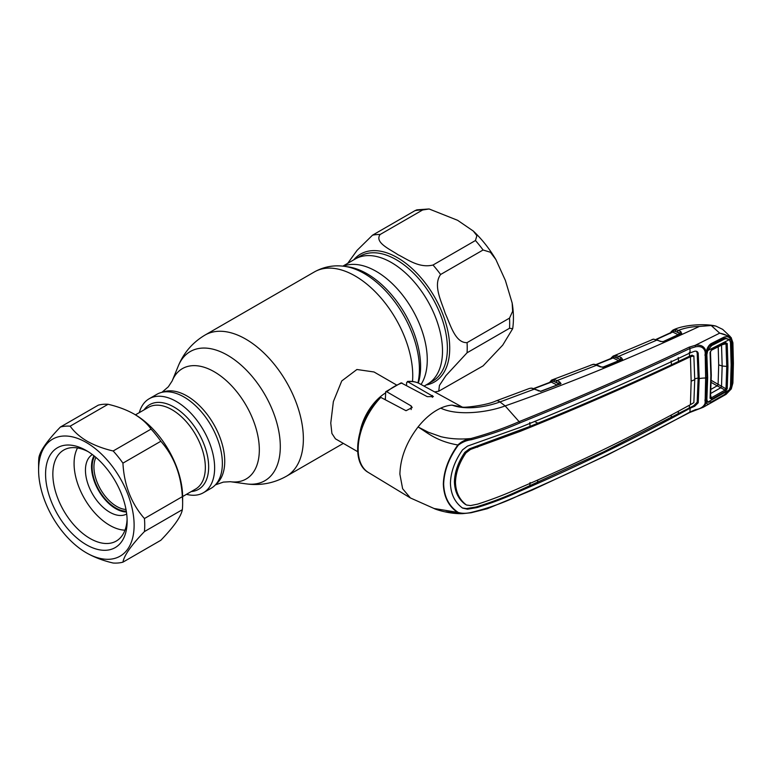 <?xml version="1.0" encoding="UTF-8"?>
<svg xmlns="http://www.w3.org/2000/svg" width="772" height="772" viewBox="0 0 772 772"><rect width="100%" height="100%" fill="white"/><g stroke="black" fill="none" stroke-linecap="round" stroke-linejoin="round"><path stroke-width="1.16" d="M391.414 262.538A72.259 41.717 60 0 1 438.612 326.218A72.259 41.717 60 0 1 427.534 384.118A72.259 41.717 -120 0 0 438.612 326.218A72.259 41.717 -120 0 0 391.414 262.538A72.259 41.717 -120 0 0 355.284 258.967A72.259 41.717 60 0 1 391.414 262.538M360.157 431.384A38.59 22.282 -60 0 1 385.344 393.064M396.268 384.823L374.024 371.979L356.915 369.498L341.755 380.943L333.369 401.594L330.763 423.085L331.912 433.468L335.424 438.824L357.677 451.668M95.94 457.41A32.163 18.567 -120 0 0 116.678 506.413A32.163 18.567 -120 0 0 126 509.491M94.599 456.291A33.447 19.31 -120 0 0 115.771 507.986A33.447 19.31 -120 0 0 126.299 511.209M186.467 494.331A54.243 31.324 -120 0 0 203.403 492.729A54.243 31.324 -120 0 0 211.711 449.256A54.243 31.324 -120 0 0 176.277 401.45A54.243 31.324 -120 0 0 149.15 398.767A54.243 31.324 -120 0 0 139.298 412.624M203.403 492.729L211.123 488.271A54.243 31.324 -120 0 0 219.441 444.797A54.243 31.324 -120 0 0 183.997 396.991A54.243 31.324 -120 0 0 156.88 394.309L149.15 398.767M457.603 220.3L473.313 231.06L476.893 235.701L475.455 240.517L433.005 265.028C419.051 268.415 407.5 259.324 397.995 254.712C390.014 249.24 374.256 242.553 380.133 234.495L422.593 209.994L429.116 208.971L457.603 220.3M483.079 249.993L490.403 252.261L495.856 259.498L505.399 280.477L512.154 303L512.637 311.309L509.51 318.122L467.06 342.633C455.094 343.125 450.414 324.375 445.251 313.49C441.603 301.727 432.735 285.293 440.619 274.494L483.079 249.993A85.769 49.514 -120 0 0 475.455 240.517M509.51 328.274L512.695 328.679L502.746 345.103L483.079 365.889L438.718 391.221L439.442 385.421L445.859 375.703L467.06 352.785L509.51 328.274A85.769 49.514 -120 0 0 509.51 318.122M429.116 208.971L416.88 209.839L414.969 210.669L372.519 235.18L357.108 250.311L347.718 263.329M610.652 359.077L611.337 357.735A1.283 1.013 33.9 0 0 611.221 358.449M613.393 355.911L613.441 355.892A1.283 1.187 67 0 0 612.736 357.147A1.283 0.984 -155.2 0 1 612.707 357.754L612.707 357.754A1.283 0.984 -155.2 0 1 612.621 357.89M602.729 367.202L618.662 360.736L613.064 357.957L596.293 364.712M611.337 357.735L613.431 355.902L616.712 355.622A1.283 0.946 102.2 0 0 615.998 357.33L619.549 359.105L613.904 356.838A1.283 0.82 -63.6 0 1 613.064 357.957L612.254 358.169M652.002 339.555L653.575 339.13A1.283 1.09 85.4 0 0 653.286 339.207L614.367 355.622A1.283 0.859 77 0 0 613.904 356.838L612.736 357.147M616.712 355.622L621.344 357.668L622.56 359.366L604.167 367.105L600.365 366.854L593.996 364.355L590.889 365.021M593.021 364.336A1.283 1.071 -92.5 0 1 593.716 364.336M548.931 383.086L551.691 380.065A1.283 1.187 67.9 0 1 551.719 380.056L555 379.824L557.017 380.596A1.283 0.811 116.9 0 0 556.12 382.227L552.163 381.021L550.185 382.304M600.365 366.854A1.283 0.791 -65 0 1 600.934 366.806L597.364 365.137A1.283 0.791 -65 0 0 596.795 365.185L557.017 380.596L559.748 381.986A1.283 0.811 116.9 0 0 558.851 383.607L556.12 382.227M593.996 364.355A1.283 0.955 -84.9 0 1 594.372 364.297L597.364 365.137M600.934 366.806L602.874 367.366M555 379.824A1.283 0.946 102.7 0 0 554.267 381.542L557.934 383.404A1.283 0.811 -63.1 0 1 557.037 385.025L551.324 382.121L550.465 382.333M559.748 381.986L561.022 383.587A1.283 1.081 -157.3 0 0 559.893 384.128L557.934 383.404M593.321 364.268L551.691 380.065A1.283 1.187 67.9 0 0 550.986 381.3A1.283 0.984 -153.4 0 1 550.947 381.918L550.947 381.918A1.283 0.984 -153.4 0 1 550.851 382.063M552.646 379.795A1.283 0.849 77.8 0 0 552.163 381.021A1.283 0.811 -63.1 0 1 551.324 382.121L534.05 388.644M529.351 388.47A1.283 0.975 -109.5 0 1 529.37 388.461L530.789 388.2A1.283 1.052 -90.6 0 1 531.107 388.133L529.37 388.461M462.582 407.269L452.064 405.126L462.061 406.998M561.022 383.587L540.689 391.433L531.696 388.248A1.283 0.955 -83.8 0 1 532.091 388.191L531.107 388.133M531.696 388.248L530.789 388.2M540.632 391.259L557.037 385.025M560.115 384.321A1.283 0.637 -110.9 0 0 559.681 384.224L540.68 391.259L532.091 388.191M538.258 390.902A1.283 0.782 -64.8 0 1 538.837 390.854M732.503 383.53A1.283 0.791 2.9 0 0 732.898 382.989L731.277 388.934L726.047 394.357L730.997 389.001L732.503 383.53L733.004 363.757L732.503 343.27L730.997 338.744C728.72 336.052 725.024 334.208 719.919 333.214L730.341 336.66L722.679 329.374L715.885 326.093L711.205 325.514L699.326 326.469C632.606 357.436 567.883 383.916 505.158 405.918L499.947 401.951L534.436 389.107A1.283 0.782 -64.7 0 1 535.015 389.049M529.264 388.499L496.068 400.909A12.863 5.703 -110.5 0 1 499.947 401.951C486.35 406.95 466.249 410.405 452.064 405.126A52.322 30.204 120 0 0 440.764 408.127C456.86 415.983 486.785 412.769 505.158 405.918L519.122 421.657C577.987 397.763 634.681 372.924 689.222 347.139L695.157 345.354C700.947 344.418 704.566 346.445 706.004 351.414L705.106 351.646C703.736 347.41 700.522 345.817 695.466 346.85L689.878 348.51C635.308 374.246 578.575 399.076 519.691 422.998C504.743 429.56 488.628 435.128 471.325 439.722L470.988 438.515C488.203 433.787 504.241 428.17 519.122 421.657L519.691 422.998M380.799 397.387A51.27 29.597 120 0 0 358.16 449.246A51.27 29.597 120 0 0 368.466 472.532C349.61 462.332 356.78 420.499 379.602 397.474L380.799 397.387L406.014 410.714L412.19 407.568L411.167 405.937L386.811 391.78L385.691 391.751L401.112 382.854L427.244 396.654L433.41 396.586L407.346 381.484C411.93 381.001 416.06 381.754 419.727 383.742A51.27 29.597 120 0 0 408.031 381.657L406.574 382.69L406.574 385.46M368.466 472.532L410.414 497.959L402.627 488.734L399.896 474.201C400.35 457.979 406.4 442.231 418.057 426.955C425.092 418.173 432.658 411.901 440.764 408.127M410.414 497.959L434.067 508.497L458.24 512.454C462.1 513.592 466.462 513.573 471.325 512.405C488.618 508.188 504.743 502.408 519.691 495.055C578.575 469.579 635.308 441.912 689.878 412.074L695.466 409.652C700.522 408.861 703.736 406.748 705.106 403.302L705.637 378.029L705.183 352.65A1.283 0.675 -4.3 0 0 706.081 352.418L706.409 352.09M385.691 391.751L385.344 399.79M602.961 367.366L603.714 367.028A1.283 0.666 -111.9 0 1 604.167 367.105M621.788 359.935A1.283 0.675 -112.4 0 0 621.335 359.868L603.714 367.028M619.549 359.105A1.283 0.82 -63.6 0 1 618.662 360.736M621.489 359.82L620.447 359.298A1.283 0.82 116.4 0 1 621.344 357.668M699.326 326.469C691.615 326.624 684.639 327.946 678.385 330.426L680.817 331.622L681.734 333.581L664.335 341.649L660.436 341.465L657.175 339.989L618.7 356.355A1.283 0.82 116.4 0 0 617.803 357.986M663.63 341.822A1.283 0.704 65.8 0 1 663.852 341.591A1.283 0.704 65.8 0 1 664.335 341.649M680.605 334.015A1.283 0.714 64.7 0 1 680.827 333.784A1.283 0.714 64.7 0 1 681.329 333.832M653.575 339.13L661.006 341.407A1.283 0.791 114.4 0 0 660.436 341.465M657.754 339.931A1.283 0.791 114.4 0 0 657.175 339.989L653.286 339.207M662.743 341.793L678.134 334.701L672.74 332.057L656.499 339.458M671.553 331.391A1.283 1.023 35.7 0 0 671.177 331.68L673.039 330.049A1.283 1.187 65.2 0 1 673.068 330.04L674.004 329.74A1.283 0.859 75.8 0 0 673.56 330.947A1.283 0.82 -64 0 1 672.74 332.057L671.958 332.278M674.004 329.74L676.282 329.683A1.283 0.955 100.8 0 0 675.596 331.4L679.013 333.07A1.283 0.82 -63.9 0 1 678.134 334.701M679.013 333.07L679.949 333.253A1.283 0.82 -63.9 0 1 680.817 331.622M680.798 333.909L677.507 332.057A1.283 0.82 -63.9 0 1 678.385 330.426L676.282 329.683M677.507 332.057L673.56 330.947L672.383 331.294A1.283 0.965 -157.5 0 1 672.373 331.863L672.373 331.863A1.283 0.965 -157.5 0 1 672.306 331.989M715.885 326.093C705.83 323.478 684.108 324.501 673.116 330.011L673.039 330.049A1.283 1.187 65.2 0 0 672.383 331.294M670.279 333.465L671.177 331.68A1.283 1.023 35.7 0 0 671.08 332.549M704.855 400.157L706.1 399.172L706.419 401.141A1.283 1.004 160.5 0 1 706.428 401.15L706.419 401.141A1.283 0.762 159.8 0 0 706.409 401.122L707.972 402.386M445.869 511.778L459.137 513.245M470.988 512.695L462.775 513.631L457.864 512.627C448.657 506.461 443.813 496.927 443.331 484.034C443.784 470.881 448.628 457.864 457.864 444.981C461.579 441.468 465.96 439.316 470.988 438.515C460.305 439.548 450.288 438.94 440.947 436.691L428.267 432.204L418.057 426.955C427.987 433.131 436.836 441.304 457.864 444.981L458.24 445.232C449.005 457.921 444.141 470.852 443.659 484.025C444.112 496.792 448.976 506.278 458.24 512.454M471.325 439.722C466.462 440.368 462.1 442.202 458.24 445.232M696.402 351.26L697.174 352.794L698.158 378.01L699.21 378.589L698.216 353.383C697.801 351.627 696.614 350.913 694.655 351.241L690.187 352.862L689.878 348.51A1.283 0.714 -115.4 0 0 689.222 347.139M690.187 352.862C635.761 378.714 579.068 403.553 520.116 427.379L467.485 446.11L462.544 449.854C454.814 460.903 450.78 472.001 450.423 483.156C450.78 494.08 454.814 502.389 462.544 508.072L467.485 509.202L476.971 507.59C492.053 502.968 506.432 497.467 520.116 491.098C579.068 465.69 635.761 438.052 690.187 408.185L689.878 412.074A1.283 0.666 -118.6 0 1 689.637 412.537L607.246 455.084L532.082 490.123L487.257 508.729L471.123 512.743L462.775 513.631C449.13 514.171 434.916 509.192 434.067 508.497M529.775 422.496L530.074 426.376L469.521 448.812L464.898 452.286C458.221 462.071 454.718 471.895 454.409 481.757L455.47 482.355C455.779 472.512 459.272 462.689 465.95 452.884L470.534 449.42L469.521 448.812M691.152 381.252A21.442 12.381 180 0 1 694.742 379.727L693.864 402.637L690.429 404.653L691.152 381.252L690.429 356.751C636.128 382.671 579.482 407.5 520.473 431.249L470.534 449.42M476.662 446.612L477.636 447.2M530.074 426.376L537.843 423.201L534.581 421.435M462.37 507.966L466.462 508.584L475.986 507.001C491.108 502.418 505.515 496.936 519.189 490.538L603.646 451.861L693.7 405.715L697.174 402.222L698.216 402.801L694.655 406.284L690.187 408.185M695.466 346.85L695.157 345.354L719.687 333.157L711.205 325.514M732.503 343.27A1.283 0.685 -2.7 0 0 732.898 342.739L731.123 337.489L730.611 338.947L731.47 341.658L732.145 364.23L731.47 386L730.611 389.213L723.808 395.544L710.906 402.849C708.706 404.412 707.21 404.432 706.409 402.907L703.215 407.278L726.047 394.357M706.081 352.418L706.004 351.414M706.409 351.221L706.409 351.221C707.21 347.834 708.706 345.335 710.906 343.733L723.808 337.229C726.741 336.196 729.009 336.775 730.611 338.947L729.463 339.545L725.255 338.126L724.068 338.435M723.808 337.229L723.518 338.667L710.645 345.161L710.906 343.733M705.106 351.646L705.183 352.65A1.283 0.666 18.9 0 0 706.428 352.379A1.283 1.283 0 0 0 706.467 352.244L706.766 351.173C707.721 347.998 710.25 344.775 710.829 345.103L723.518 338.667M732.898 342.739L733.4 363.216A1.283 0.743 -0 0 1 733.004 363.757M731.026 388.567L730.611 389.213L729.463 388.905M732.898 382.989L733.4 363.216M706.004 403.138L705.106 403.302M706.148 399.375L706.93 377.296A1.283 0.743 -179.8 0 1 705.637 378.029A21.442 12.381 180 0 0 699.21 378.589L698.216 402.801M706.419 401.141A1.283 0.762 159.8 0 1 705.183 402.386A1.283 0.801 -175.3 0 0 706.081 402.222A1.283 1.004 160.5 0 0 706.428 401.15A1.283 1.283 0 0 0 706.419 401.141L706.467 401.257M706.698 401.71L706.409 402.907L706.081 402.222M704.855 355.052L706.148 354.348L706.428 352.379A1.283 0.666 18.9 0 0 706.448 352.293M705.376 352.63L705.145 352.148M705.637 378.029L706.92 377.286L706.148 354.319M697.174 352.794L698.216 353.383M697.174 402.222L698.158 378.01A22.726 13.124 180 0 0 694.742 378.878M689.502 405.165L689.328 407.606L690.245 408.156M678.231 413.628L678.453 411.167M671.36 414.96L671.148 417.411M537.505 482.674L537.756 480.136M690.429 404.653C636.128 434.568 579.482 462.196 520.473 487.537C506.779 493.819 492.497 499.359 477.636 504.135L470.534 505.573L466.529 505.023L464.898 504.058C458.221 498.866 454.718 491.426 454.409 481.757M693.7 405.715L694.655 406.284M530.074 482.568L529.775 486.061M464.898 504.058L465.95 504.637C459.272 499.426 455.779 491.996 455.47 482.355M694.742 379.727L693.864 355.95L690.429 356.751M692.957 355.718L693.864 355.95M692.194 355.101L689.57 356.182L689.328 352.322M671.148 360.929L671.447 364.789C628.36 384.948 583.825 404.412 537.843 423.201M690.486 356.732L689.57 356.182L671.447 364.789M678.231 357.59L678.549 361.431M727.967 366.536L722.158 366.005L721.521 386.386L720.758 387.756L717.13 385.836A1.283 0.743 120 0 0 718.018 384.282L726.018 388.827L726.741 366.719L726.018 343.762A1.283 0.685 -3.8 0 0 727.234 343.54L727.967 366.536L727.234 388.692A1.283 0.791 -175.9 0 1 726.018 388.827L725.004 390.063L720.758 387.756L710.23 393.749M710.973 389.358L717.13 385.836L711.205 382.42M717.207 385.884A1.283 0.733 120.6 0 0 718.105 384.331L718.693 364.857L718.211 346.802M718.693 364.857L722.158 366.005L721.521 344.901L726.018 343.762L725.004 343.318A1.283 0.743 -117 0 0 725.178 343.27L725.178 343.27A1.283 0.743 -117 0 0 725.468 342.575L727.234 343.54M722.303 339.313L724.512 339.101L711.639 345.595L709.844 345.769M722.746 339.091L726.027 338.647L729.357 339.632L730.486 342.353L731.152 364.78L730.486 386.405L729.357 389.899L724.512 394.55L711.639 401.845L707.712 402.164L706.872 399.529L707.663 377.547L706.92 375.935M726.027 338.647L724.512 339.101M711.639 345.595L707.712 350.584L729.357 339.632M706.216 353.238L706.872 354.666L707.712 350.584M707.663 377.547L706.872 354.666M706.226 398.13L706.872 399.529M725.004 343.318L711.244 350.285A1.283 0.733 -116.7 0 0 711.398 350.237A1.283 0.733 -116.7 0 0 711.697 349.542L725.468 342.575M725.342 343.202L711.398 350.237L710.481 351.868A1.283 0.675 176.5 0 1 710.066 352.408L711.697 349.542M711.244 350.285L710.443 351.723A1.283 0.675 176.5 0 1 710.481 351.868L711.292 375.279L710.481 397.754A1.283 0.801 3.8 0 0 710.443 397.512L711.244 397.879L725.004 390.063A1.283 0.695 -119.8 0 1 725.468 391.308L711.697 399.134A1.283 0.695 -119.3 0 0 711.244 397.879L710.636 395.409M711.697 399.134L710.066 398.294L710.877 375.829L710.066 352.408M727.234 388.692L725.468 391.308M720.768 387.766L721.521 386.386M710.066 398.294A1.283 0.801 3.8 0 0 710.481 397.754M729.357 389.899L707.712 402.164M122.931 562.161L160.837 540.275C173.97 526.649 181.13 516.458 182.337 509.694A75.048 43.328 -120 0 0 182.636 503.354L182.636 497.226A67.54 38.996 -120 0 0 134.878 414.506L134.116 414.062C126.579 409.835 117.894 406.574 108.07 404.277A75.048 43.328 -120 0 0 98.305 405.155L60.399 427.032A75.048 43.328 60 0 1 70.175 426.163C74.151 431.837 79.796 436.846 87.12 441.198C94.695 445.434 103.38 448.696 113.156 450.983A75.048 43.328 60 0 1 122.931 463.142C124.099 485.019 131.269 503.489 144.432 518.543A75.048 43.328 60 0 1 144.432 531.58C131.298 545.196 124.138 555.396 122.931 562.161A75.048 43.328 60 0 1 113.156 563.029C103.38 560.742 94.695 557.481 87.12 553.244L86.358 552.81A67.54 38.996 -120 0 0 134.116 525.23A67.54 38.996 -120 0 0 86.358 442.51A67.54 38.996 -120 0 0 38.6 470.09A67.54 38.996 -120 0 0 86.358 552.81M38.6 470.09L38.6 463.962A75.048 43.328 60 0 1 38.899 457.613C40.067 450.896 47.237 440.706 60.399 427.032M86.358 450.568L86.358 450.568A57.678 33.302 60 0 1 127.139 521.206A57.678 33.302 60 0 1 86.358 544.752A57.678 33.302 60 0 1 45.577 474.114A57.678 33.302 60 0 1 86.358 450.568M127.1 519.035A52.535 30.33 60 0 1 116.263 541.056A52.535 30.33 60 0 1 89.996 538.451A52.535 30.33 60 0 1 55.681 492.16A52.535 30.33 60 0 1 63.729 450.066A52.535 30.33 60 0 1 88.22 451.688M182.636 503.354A75.048 43.328 -120 0 0 182.337 496.657C181.169 474.78 173.999 456.32 160.837 441.256A75.048 43.328 -120 0 0 151.061 429.097C147.105 423.452 141.459 418.443 134.116 414.062M70.175 426.163L108.07 404.277M144.432 531.58L182.337 509.694M144.432 518.543L182.337 496.657M122.931 463.142L160.837 441.256M113.156 450.983L151.061 429.097M126.425 511.99A34.306 19.811 60 0 1 115.771 508.69A34.306 19.811 60 0 1 93.981 455.798M126.695 513.988A34.306 19.811 60 0 1 109.711 512.193A34.306 19.811 60 0 1 87.342 482.114A34.306 19.811 60 0 1 92.389 454.563M124.987 530.171A50.392 29.095 60 0 1 109.711 525.317A50.392 29.095 60 0 1 77.518 447.953M418.318 383.037A75.704 43.705 -120 0 0 367.076 273.78A75.704 43.705 -120 0 0 347.969 266.822L344.534 266.35C333.851 264.854 323.806 266.707 314.387 271.927L205.014 335.067C192.653 342.43 183.746 352.727 178.293 365.967A74.585 43.058 -120 0 1 227.557 355.236A74.585 43.058 -120 0 1 279.425 435.032A74.585 43.058 -120 0 1 246.374 483.89C260.569 485.791 273.935 483.224 286.489 476.199A81.475 47.044 -120 0 0 298.986 410.907A81.475 47.044 -120 0 0 245.757 339.111A81.475 47.044 -120 0 0 205.014 335.067M417.932 382.873A78.03 45.056 -120 0 0 364.23 273.52A78.03 45.056 -120 0 0 344.534 266.35M412.518 381.484A81.475 47.044 -120 0 0 355.13 275.961A81.475 47.044 -120 0 0 314.387 271.927M246.374 483.89L230.345 481.709A63.729 36.795 -120 0 0 258.581 439.963A63.729 36.795 -120 0 0 214.269 371.776A63.729 36.795 -120 0 0 172.166 380.943L168.354 386.772L161.927 392.321M215.948 484.247A53.393 30.822 -120 0 0 221.178 440.841A53.393 30.822 -120 0 0 186.978 395.978A53.393 30.822 -120 0 0 162.776 392.137M421.049 384.456A72.259 41.717 -120 0 0 376.167 271.339A72.259 41.717 -120 0 0 343.289 266.195M384.504 399.346A35.309 20.39 -60 0 1 385.344 398.699M144.084 409.864A48.887 28.226 60 0 1 174.086 407.095A48.887 28.226 60 0 1 207.494 456.04A48.887 28.226 60 0 1 191.253 491.571M182.636 496.55L195.567 489.072A47.169 27.232 -120 0 0 202.804 451.273A47.169 27.232 -120 0 0 171.982 409.71A47.169 27.232 -120 0 0 148.398 407.375L135.457 414.844M353.75 259.846A73.851 42.634 60 0 1 397.503 257.732A73.851 42.634 60 0 1 447.557 329.75A73.851 42.634 60 0 1 426.009 385.006M467.06 342.633A85.769 49.514 60 0 1 467.06 352.785M433.005 265.028A85.769 49.514 60 0 1 440.619 274.494M424.069 386.125L432.416 381.3A72.259 41.717 -120 0 0 443.495 323.4A72.259 41.717 -120 0 0 396.287 259.72A72.259 41.717 -120 0 0 360.157 256.15L342.836 266.147M422.593 209.994A85.769 49.514 -120 0 0 414.969 210.669M372.519 235.18A85.769 49.514 60 0 1 380.133 234.495M402.019 382.999A51.27 29.597 120 0 0 386.811 391.78M411.167 405.937L411.167 409.575M432.388 395.486L432.388 397.348M464.898 452.286L465.95 452.884M519.546 430.699L520.473 431.249M466.462 508.584L467.485 509.202M475.986 507.001L476.971 507.59M519.189 490.538L520.116 491.098M689.222 412.537A1.283 0.666 -118.6 0 0 689.637 412.537L703.215 407.278M519.122 495.508L519.691 495.055L519.122 495.508M711.244 380.374L718.018 384.282M711.244 375.086L710.877 375.829M343.328 443.389L286.489 476.199M230.345 481.709L223.388 482.095L215.369 484.893M172.166 380.943L178.293 365.967M473.313 231.06C481.921 239.195 489.429 248.68 495.856 259.498M512.154 303C513.66 312.042 513.834 320.602 512.695 328.679M434.617 391.915L438.718 391.221M612.707 357.754L595.936 364.596M533.693 388.528L550.947 381.918M496.068 400.909C486.09 405.618 463.644 407.78 462.795 407.124M419.727 383.742L462.148 407.027M663.852 341.591L680.827 333.784M661.006 341.407L663.293 341.745M656.123 339.352L672.373 331.863M723.673 338.628L725.246 338.126M706.177 398.902L707.162 401.295"/></g></svg>
